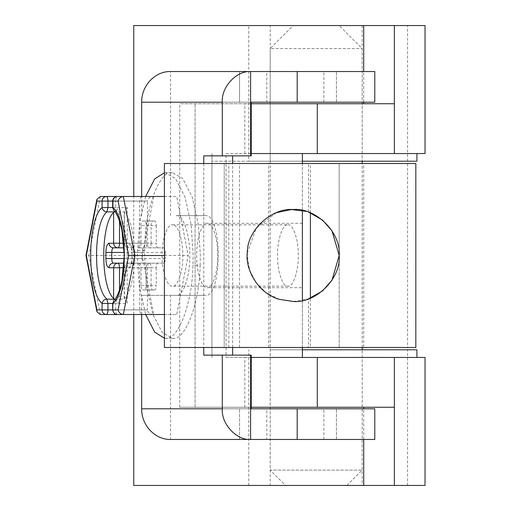 <?xml version="1.0" encoding="UTF-8"?>
<svg xmlns="http://www.w3.org/2000/svg" width="511" height="511" viewBox="0 0 511 511"><rect width="100%" height="100%" fill="white"/><g stroke="black" fill="none" stroke-linecap="round" stroke-linejoin="round"><path stroke-width="0.38" stroke-dasharray="2.56 1.92" d="M287.917 224.84C292.688 223.677 298.2 238.33 298.22 253.092C299.184 268.633 293.391 287.687 287.917 286.16C283.145 287.323 277.633 272.67 277.614 257.908C276.649 242.367 282.442 223.313 287.917 224.84L172.456 224.84C177.221 223.677 182.74 238.33 182.759 253.092C183.717 268.633 177.93 287.687 172.456 286.16C167.685 287.323 162.166 272.67 162.153 257.908C161.189 242.367 166.982 223.313 172.456 224.84M164.421 338.244L165.238 338.282C177.675 341.163 192.289 304.396 192.947 265.273L193.145 255.5L191.184 225.025L184.969 196.965L175.509 178.531L165.238 172.718L164.421 172.756M200.165 265.273L200.357 255.5L198.402 225.025L192.187 196.965L182.727 178.531L172.456 172.718C159.375 169.448 144.37 210.289 144.6 250.447L144.549 255.5L146.51 285.975L152.725 314.035L162.185 332.469L172.456 338.282C184.886 341.163 199.507 304.396 200.165 265.273L192.947 265.273M145.673 196.48L139.701 222.125L137.331 255.5L139.331 286.281L145.673 314.521M114.343 299.101L119.51 303.457L112.663 303.457M141.004 225.607C141.106 222.834 141.617 221.301 142.556 221.008L152.661 221.008C151.722 221.301 151.205 222.834 151.109 225.607L141.004 225.607L141.004 243.236L151.109 243.236C151.007 246.008 150.489 247.541 149.557 247.835L139.452 247.835C140.391 247.541 140.908 246.008 141.004 243.236M146.172 225.607L156.277 225.607C156.174 222.834 155.657 221.301 154.724 221.008L144.619 221.008C145.558 221.301 146.076 222.834 146.172 225.607L146.172 243.236C146.274 246.008 146.791 247.541 147.724 247.835L157.829 247.835C156.89 247.541 156.372 246.008 156.277 243.236L146.172 243.236M146.172 267.764L156.277 267.764C156.372 264.992 156.89 263.459 157.829 263.165L147.724 263.165C146.791 263.459 146.274 264.992 146.172 267.764L146.172 285.394C146.076 288.166 145.558 289.699 144.619 289.993L154.724 289.993C155.657 289.699 156.174 288.166 156.277 285.394L146.172 285.394M149.557 263.165C150.489 263.459 151.007 264.992 151.109 267.764L141.004 267.764C140.908 264.992 140.391 263.459 139.452 263.165L138.162 263.165C139.101 263.459 139.612 264.992 139.714 267.764L123.764 267.764M141.004 285.394L151.109 285.394C151.205 288.166 151.722 289.699 152.661 289.993L142.556 289.993C141.617 289.699 141.106 288.166 141.004 285.394L141.004 267.764M124.256 258.566L142.064 258.566C142.16 261.338 142.678 262.871 143.617 263.165M123.764 243.236L139.714 243.236C139.612 246.008 139.101 247.541 138.162 247.835L143.617 247.835C142.678 248.129 142.16 249.662 142.064 252.434L124.256 252.434M112.663 207.543L119.51 207.543L114.343 211.899M139.714 243.236L139.714 201.079C139.893 198.306 140.819 196.773 142.492 196.48L123.323 196.48L142.492 196.48M133.46 263.165L163.769 263.165C164.702 262.871 165.219 261.338 165.321 258.566L135.013 258.566C134.91 261.338 134.393 262.871 133.46 263.165C130.848 263.459 129.404 264.992 129.13 267.764L147.462 267.764C147.564 264.992 148.081 263.459 149.014 263.165L128.81 263.165L133.46 263.165L131.033 264.225L131.959 258.566L131.959 252.434L131.033 246.775L133.46 247.835C134.393 248.129 134.91 249.662 135.013 252.434L165.321 252.434C165.219 249.662 164.702 248.129 163.769 247.835L149.014 247.835C148.081 247.541 147.564 246.008 147.462 243.236L127.258 243.236L127.258 207.543L115.71 207.543L115.71 201.079L147.462 201.079C147.839 198.306 149.8 196.773 153.345 196.48M100.348 314.521L88.863 255.5L86.321 255.5M142.492 314.521L123.323 314.521L142.492 314.521C140.819 314.227 139.893 312.694 139.714 309.922L139.714 267.764M153.345 314.521C149.8 314.227 147.839 312.694 147.462 309.922L115.71 309.922L115.71 303.457L127.258 303.457L127.258 267.764C127.36 264.992 127.871 263.459 128.81 263.165C126.779 262.667 125.246 264.2 124.211 267.764L124.211 299.133L127.258 303.457M127.258 207.543L124.211 211.899L124.48 212.416C137.663 224.648 137.663 286.352 124.48 298.584L124.211 299.101L116.77 299.101L114.017 300.2M124.48 212.416L124.48 243.236L127.258 243.236C127.36 246.008 127.871 247.541 128.81 247.835C126.115 247.637 124.582 246.104 124.211 243.236L124.211 211.867L116.77 211.899L114.017 210.8M142.064 258.566L142.064 252.434M143.617 247.835L149.557 247.835M151.109 243.236L151.109 225.607M152.661 221.008L154.724 221.008M156.277 225.607L156.277 243.236M157.829 247.835L163.769 247.835M165.321 252.434L165.321 258.566M163.769 263.165L157.829 263.165M156.277 267.764L156.277 285.394M154.724 289.993L152.661 289.993M151.109 285.394L151.109 267.764M144.619 289.993L142.556 289.993M142.556 221.008L144.619 221.008M147.724 247.835L149.014 247.835M149.014 263.165L147.724 263.165M139.452 263.165L138.162 263.165M138.162 247.835L139.452 247.835M164.421 196.48L176.723 196.48L188.214 255.5L176.723 314.521L153.754 314.521L142.262 255.5L153.754 196.48L176.723 196.48M164.421 255.5L188.214 255.5M100.348 196.48L88.863 255.5L142.262 255.5M106.409 196.48L153.754 196.48M106.409 314.521L153.754 314.521M164.421 314.521L176.723 314.521M112.663 201.079L147.462 201.079L147.462 243.236M147.462 267.764L147.462 309.922L112.663 309.922M285.528 485.45L346.848 485.45L285.528 485.45L270.198 470.12L362.178 470.12L270.198 470.12L270.198 48.545L362.178 48.545L270.198 48.545L293.193 25.55L339.183 25.55L293.193 25.55M302.391 287.68L302.391 223.307L302.391 287.68L207.479 287.68C212.621 288.613 218.127 271.06 217.686 255.5C218.171 239.199 212.148 221.365 206.929 223.32C201.781 222.387 196.275 239.94 196.722 255.5C196.23 271.801 202.254 289.635 207.479 287.68M302.391 223.307L206.929 223.32M321.617 161.221L270.198 161.221L321.617 161.221M270.198 25.55L362.178 25.55L270.198 25.55L270.198 161.221M321.617 485.45L270.198 485.45L321.617 485.45M270.198 349.78L362.178 349.78L270.198 349.78L270.198 485.45M302.391 161.221L211.944 161.221L248.78 161.221L248.78 25.55L133.761 25.55M416.919 161.221L248.78 161.221M302.391 349.78L416.919 349.78M394.371 485.45L394.371 407.267L179.751 407.267L244.826 407.267L244.826 357.445L226.047 357.445L226.047 153.556L251.24 153.556M226.047 153.556L425.031 153.556L425.031 25.55L248.78 25.55M244.826 357.445L251.24 357.445M226.047 357.445L425.031 357.445L425.031 485.45L133.761 485.45M302.391 357.445L302.391 153.556M211.944 357.445L211.944 153.556L211.944 357.445M302.391 347.48L302.391 300.564M302.391 210.436L302.391 163.52M244.826 153.556L244.826 103.733L179.751 103.733L394.371 103.733L394.371 25.55M244.826 103.733L251.24 103.733M244.826 407.267L251.24 407.267M179.751 407.267L179.751 103.733M195.081 407.267L195.081 103.733L195.081 407.267M133.761 314.521L133.761 196.48M228.807 347.48L228.807 163.52L164.421 163.52L164.421 347.48L339.183 347.48L339.183 163.52L308.523 163.52L308.523 212.142L306.006 211.33M276.323 212.717L256.222 228.149L247.279 252.856M279.313 299.344L266.161 292.707L256.222 282.851L249.604 270.159L247.203 255.283M293.506 301.49L308.523 298.858L308.523 347.48M228.807 163.52L308.523 163.52M339.183 255.481L339.183 163.52L224.214 163.52L224.208 347.48L310.401 347.48L310.401 298.149M407.542 163.52L224.214 163.52L224.214 347.48L415.833 347.48L415.833 163.52L407.542 163.52L407.542 347.48M363.711 163.52L268.665 163.52L363.711 163.52L363.711 347.48L268.665 347.48L363.711 347.48M339.183 255.519L339.183 347.48L310.401 347.48M239.538 347.48L239.538 163.52M239.538 439.46L239.538 408.8L239.538 439.46L170.553 439.46L170.553 408.8L251.24 408.8L170.553 408.8L170.553 295.358L141.688 295.358L176.314 295.358C182.957 297.14 190.348 275.218 189.747 255.5C190.348 235.782 182.957 213.86 176.314 215.642L205.179 215.642C222.509 213.202 222.509 297.798 205.179 295.358L176.314 295.358M170.553 295.358L205.179 295.358M205.179 215.642L176.314 215.642M251.24 355.145L203.774 355.145M203.774 163.52L203.774 347.48M251.24 155.855L203.774 155.855M232.639 347.48L232.639 163.52M323.853 102.2L323.853 71.54L266.793 71.54L266.793 102.2L374.78 102.2M251.24 102.2L170.553 102.2L251.24 102.2M374.78 439.46L266.793 439.46L266.793 408.8L374.78 408.8M323.853 71.54L374.78 71.54M170.553 215.642L170.553 71.54L239.538 71.54L239.538 102.2L239.538 71.54M323.853 439.46L323.853 408.8M336.455 439.46L336.455 408.8L336.455 439.46M363.711 439.46L363.711 408.8M336.455 102.2L336.455 71.54L336.455 102.2M363.711 102.2L363.711 71.54M141.688 314.521L141.688 295.358M141.688 215.642L141.688 196.48M144.6 250.447L137.382 250.447M119.51 289.89L119.51 303.457M119.51 207.543L119.51 221.11M112.931 201.079L115.71 201.079C115.812 198.306 116.329 196.773 117.262 196.48M117.262 314.521C116.329 314.227 115.812 312.694 115.71 309.922L112.931 309.922M112.931 303.457L115.71 303.457L116.77 299.101C130.58 287.827 130.58 223.173 116.77 211.899L115.71 207.543L112.931 207.543M124.211 243.236L129.13 243.236C129.404 246.008 130.848 247.541 133.46 247.835M128.81 247.835C126.198 247.541 124.754 246.008 124.48 243.236M124.48 298.584L124.211 267.764M124.48 267.764C124.754 264.992 126.198 263.459 128.81 263.165M131.959 258.566L135.013 258.566L135.013 252.434L132.228 252.434C132.036 246.89 131.001 243.824 129.13 243.236M131.959 252.434L132.228 258.566C132.036 264.11 131.001 267.176 129.13 267.764M407.542 161.221L407.542 25.55M248.78 485.45L248.78 349.78M407.542 485.45L407.542 349.78M268.665 347.48L268.665 163.52M310.401 212.851L310.401 163.52M287.917 286.16L172.456 286.16M165.238 172.718L172.456 172.718M165.238 338.282L172.456 338.282M362.178 25.55L362.178 161.221L362.178 48.545L339.183 25.55M346.848 485.45L362.178 470.12L362.178 349.78L362.178 485.45M362.178 347.48L362.178 163.52"/><path stroke-width="0.77" d="M164.421 172.756L154.648 178.914L145.673 196.48M145.673 314.521L154.648 332.086L164.421 338.244M114.343 299.101L113.627 298.584C100.443 286.352 100.443 224.648 113.627 212.416L114.343 211.899L106.901 211.899C93.091 223.173 93.091 287.827 106.901 299.101L107.962 303.457L107.962 309.922L112.663 309.922L112.663 303.457L114.017 300.2L112.931 303.457L102.079 303.457C102.634 300.813 104.244 299.357 106.901 299.101L114.783 299.35M124.09 263.165L113.308 263.165L124.09 263.165M124.256 252.434L111.756 252.434C111.852 249.662 112.369 248.129 113.308 247.835L124.09 247.835L113.308 247.835C110.695 247.541 109.252 246.008 108.977 243.236C107.106 243.824 106.071 246.89 105.873 252.434L111.756 252.434L111.756 258.566C111.852 261.338 112.369 262.871 113.308 263.165C110.695 263.459 109.252 264.992 108.977 267.764C107.106 267.176 106.071 264.11 105.873 258.566L105.873 252.434M114.783 211.65L114.343 211.899M96.905 199.322L96.918 201.079L86.321 255.5L85.969 255.5L96.905 199.322L100.348 196.48L164.421 196.48M86.321 255.5L96.918 309.922L96.905 311.678L100.348 314.521L106.409 314.521L100.348 314.521M128.689 255.5L118.098 201.079C118.916 198.306 120.653 196.773 123.323 196.48L134.808 255.5L123.323 314.521L106.409 314.521C107.348 314.227 107.859 312.694 107.962 309.922L102.079 309.922L102.079 303.457C86.889 291.059 86.889 219.941 102.079 207.543C102.654 210.168 104.263 211.624 106.901 211.899L107.962 207.543L112.931 207.543C128.127 219.941 128.127 291.059 112.931 303.457L112.663 309.922C113.678 313.467 115.211 315 117.262 314.521L123.323 314.521C120.653 314.227 118.916 312.694 118.098 309.922L128.689 255.5L164.421 255.5M164.421 314.521L117.262 314.521C114.649 314.227 113.206 312.694 112.931 309.922L118.098 309.922M100.348 196.48L106.409 196.48C103.797 196.773 102.353 198.306 102.079 201.079L96.918 201.079M416.919 153.556L416.919 161.221L302.391 161.221M416.919 357.445L416.919 349.78L302.391 349.78M394.371 153.556L394.371 25.55L425.031 25.55L425.031 153.556L317.299 153.556L317.299 103.733L251.24 103.733M251.24 153.556L317.299 153.556M133.761 314.521L133.761 485.45L425.031 485.45L425.031 357.445L251.24 357.445M302.391 357.445L302.391 347.48M302.391 300.564L302.391 210.436M302.391 163.52L302.391 153.556M394.371 103.733L317.299 103.733M251.24 407.267L317.299 407.267L317.299 357.445M394.371 485.45L394.371 407.267L317.299 407.267M394.371 25.55L133.761 25.55L133.761 196.48M394.371 407.267L394.371 357.445M308.523 298.858L322.396 291.027L331.978 280.213L339.183 255.5L331.978 230.787L322.396 219.973L308.523 212.142M306.006 211.33L291.366 209.548L276.323 212.717M293.193 209.51C271.82 207.728 247.177 230.046 247.318 252.268C244.878 270.249 258.956 293.857 279.313 299.344L293.193 301.49C315.945 303.547 341.239 278.252 339.183 255.5C341.239 232.748 315.945 207.453 293.193 209.51M279.313 299.344L293.506 301.49M247.279 252.856L247.203 255.283M415.833 163.52L164.421 163.52L164.421 347.48L415.833 347.48L415.833 163.52M297.178 102.2L297.178 71.54L374.78 71.54L374.78 102.2L251.24 102.2L251.24 155.855L203.774 155.855L203.774 163.52M203.774 347.48L203.774 355.145L251.24 355.145L251.24 408.8L266.793 408.8M232.639 355.145L232.639 347.48M232.639 163.52L232.639 155.855M251.24 71.54L250.607 71.546C236.478 70.524 221.071 87.215 222.304 102.2L141.688 102.2C141.285 85.829 155.14 71.112 170.553 71.54L297.178 71.54M141.688 408.8L222.304 408.8C221.071 423.785 236.478 440.476 250.607 439.454L170.553 439.46C155.14 439.888 141.285 425.171 141.688 408.8L141.688 314.521M251.24 102.2L266.793 102.2M251.24 439.46L374.78 439.46L374.78 408.8L251.24 408.8M239.538 71.54L266.793 71.54M239.538 439.46L266.793 439.46M222.304 408.8L222.304 355.145M250.607 439.454L250.607 355.145M297.178 439.46L297.178 408.8M250.607 155.855L250.607 71.546M222.304 155.855L222.304 102.2M141.688 196.48L141.688 102.2M105.873 258.566L124.256 258.566M113.627 298.584L113.627 267.764C113.902 264.992 115.345 263.459 117.958 263.165C118.891 263.459 119.408 264.992 119.51 267.764L119.51 289.89M123.764 267.764L108.977 267.764M119.51 221.11L119.51 243.236C119.408 246.008 118.891 247.541 117.958 247.835C115.345 247.541 113.902 246.008 113.627 243.236L113.627 212.416M108.977 243.236L123.764 243.236M107.962 207.543L102.079 207.543L102.079 201.079L107.962 201.079L107.962 207.543M114.017 300.2C116.962 297.447 119.587 291.034 121.88 280.954L124.288 255.468L121.899 230.142C119.6 220.011 116.974 213.566 114.017 210.8L112.663 207.543L112.663 201.079L107.962 201.079C107.859 198.306 107.348 196.773 106.409 196.48M96.918 309.922L102.079 309.922C102.353 312.694 103.797 314.227 106.409 314.521M112.663 201.079L112.931 201.079C113.206 198.306 114.649 196.773 117.262 196.48C114.464 196.78 112.931 198.313 112.663 201.079M118.098 201.079L112.931 201.079L112.931 207.543L114.017 210.8M363.711 103.733L363.711 102.2M363.711 71.54L363.711 25.55M363.711 485.45L363.711 439.46M363.711 408.8L363.711 407.267M310.401 298.149L310.401 212.851M85.969 255.5L96.905 311.678M362.178 349.78L362.178 347.48M362.178 163.52L362.178 161.221"/></g></svg>

